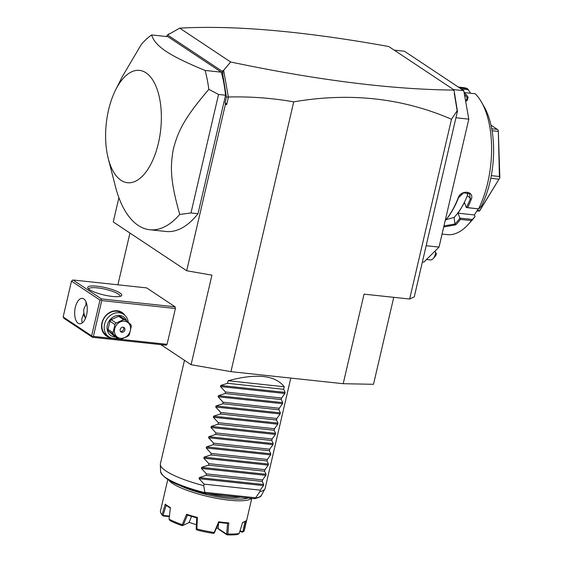 <?xml version="1.0" encoding="UTF-8"?>
<svg xmlns="http://www.w3.org/2000/svg" width="563" height="563" viewBox="0 0 563 563"><rect width="100%" height="100%" fill="white"/><g stroke="black" fill="none" stroke-linecap="round" stroke-linejoin="round"><path stroke-width="0.84" d="M393.748 297.334L373.508 384.304L343.198 383.706L230.936 371.65L191.082 364.711L160.877 344.64M167.943 34.772L179.738 28.15C233.87 25.11 303.098 31.155 387.421 46.286L389.096 46.743L453.975 89.862L457.445 111.291L414.255 296.891L409.653 299.037L364.043 294.139L343.198 383.706M409.653 299.037L451.491 119.25L457.17 110.742L457.445 111.291M191.082 364.711L211.927 275.145L186.684 270.754L225.39 104.422L225.193 102.325L226.425 97.047L228.458 96.998C250.493 96.456 272.246 98.075 293.724 101.847L230.936 371.65M293.724 101.847C349.933 92.226 402.524 98.032 451.491 119.25M422.384 261.978L423.876 262.133L439.027 247.094L426.17 245.707M453.567 89.587L463.778 90.685L468.803 119.145L455.939 117.758M468.803 119.145L439.027 247.094M394.213 50.142L404.424 51.24L463.778 90.685M445.171 220.703A73.964 35.863 -83.9 0 0 458.169 197.965C460.893 189.414 474.729 190.927 471.266 199.372A73.964 35.863 96.1 0 1 467.621 207.606L478.803 208.901L481.478 206.03A68.58 33.252 96.1 0 0 484.18 106.801L481.421 102.002A73.964 35.863 96.1 0 0 475.186 93.754L464.194 92.571A73.964 35.863 96.1 0 1 468.226 97.357L466.586 100.925L465.608 101.037M467.698 192.68L467.374 195.551A65.892 31.95 96.1 0 1 461.28 207.916L458.064 213.194L474.433 214.953L475.045 216.593L471.435 220.576A73.964 35.863 96.1 0 1 468.275 224.412A73.964 35.863 96.1 0 1 447.184 234.623L442.061 234.074M471.435 220.576L460.443 219.394A73.964 35.863 96.1 0 1 455.756 224.841L443.707 226.995M481.421 102.002A73.964 35.863 96.1 0 1 478.613 208.789M464.44 94.443A73.155 35.469 96.1 0 1 467.262 97.969L467.635 99.897L466.164 100.988M468.226 97.357L467.262 97.969L465.882 101.016M459.401 87.779L467.501 88.651L470.668 93.268M458.296 87.04L462.976 87.547A73.964 35.863 96.1 0 1 467.501 88.651M461.203 88.975L468.507 89.763M475.045 216.593A68.58 33.252 96.1 0 1 471.991 220.309L468.275 224.412M474.433 214.953L478.163 208.831M446.044 219.718L454.095 217.36A65.892 31.95 96.1 0 0 461.28 207.916L464.496 202.631L466.326 207.557L478.803 208.901M458.064 213.194L459.88 218.247A73.155 35.469 96.1 0 1 454.925 224.053L443.961 225.897M472.371 219.464L459.894 218.127M459.88 218.247L460.443 219.394M455.756 224.841L454.925 224.053L454.095 217.36M445.164 220.745A73.155 35.469 -83.9 0 0 458.571 197.606L463.666 192.778L469.605 193.954L470.267 198.866A73.155 35.469 96.1 0 1 466.389 207.557L467.621 207.606M458.169 197.965L458.571 197.606M471.266 199.372L467.374 195.551M477.22 210.372L479.634 210.632L479.556 211.005L476.784 211.097M479.556 211.005L499.853 177.809L479.634 210.632M490.774 178.302L498.797 179.161M491.295 175.628L499.416 176.501L499.719 177.901M491.738 128.765L497.312 129.363L498.304 130.454L499.416 176.501M498.304 130.454L499.853 177.809M492.09 130.764L498.072 131.404M490.992 125.162L497.312 129.363M454.264 93.289L457.17 110.742M453.581 90.425L452.807 89.735L453.975 89.862M179.738 28.15L230.654 61.993C316.575 80.073 390.792 89.433 453.306 90.073M230.654 61.993L223.638 70.34L228.325 96.864M225.193 102.325L226.678 104.641L228.458 96.998M225.39 104.422L226.678 104.641M129.947 233.047L117.899 284.808M120.897 339.362L167.07 344.324L166.184 345.203L92.508 337.293L64.02 318.362L63.147 316.955L91.635 335.893L92.508 337.293M167.07 344.324L175.41 308.496L175.114 306.821L146.626 287.89L72.951 279.98L71.487 281.134L63.147 316.955M186.684 270.754L113.247 221.942L118.892 197.683M167.077 35.631L166.212 36.496M226.425 97.047L222.272 71.318L167.577 34.976L166.409 36.518M115.619 89.932A56.483 27.383 96.1 0 1 146 72.81A56.483 27.383 96.1 0 1 158.421 143.115A56.483 27.383 96.1 0 1 120.989 180.287A56.483 27.383 96.1 0 1 108.251 158.541A56.483 27.383 96.1 0 1 115.619 89.932L122.185 76.842L141.306 44.477A100.861 48.904 96.1 0 1 151.672 34.934L167.922 36.679L221.336 72.177A100.861 48.904 -83.9 0 1 225.566 95.224L197.993 213.715A100.861 48.904 -83.9 0 1 165.994 231.477L149.744 229.732A100.861 48.904 -83.9 0 0 179.724 214.426L190.977 212.962L197.993 213.715M222.723 76.104L222.878 70.621L223.638 70.34M222.878 70.621L222.272 71.318M168.816 33.907L167.577 34.976M151.672 34.934C153.122 40.466 157.929 45.941 166.099 51.36C174.241 56.786 187.24 63.14 205.087 70.431L221.336 72.177M179.724 214.426C170.399 181.328 169.998 167.302 173.355 149.082C178.218 130.489 184.784 117.526 208.831 89.348A100.861 48.904 -83.9 0 0 205.087 70.431M208.831 89.348L218.55 94.471L225.566 95.224M218.55 94.471L190.977 212.962M108.251 158.541L115.443 186.578A100.861 48.904 -83.9 0 0 138.181 225.411A100.861 48.904 -83.9 0 0 149.744 229.732M72.951 279.98L101.439 298.911L175.114 306.821M119.94 292.957A17.481 3.737 -166.9 0 1 121.165 295.99A17.481 3.737 -166.9 0 1 106.435 295.519A17.481 3.737 -166.9 0 1 89.538 289.692A17.481 3.737 -166.9 0 1 87.941 288.256A17.481 3.737 -166.9 0 1 99.369 286.497A17.481 3.737 -166.9 0 1 119.94 292.957M101.439 298.911L101.002 299.685L101.734 300.586L175.41 308.496M101.734 300.586L93.402 336.407L118.934 339.151M110.144 337.511A14.117 11.978 -56.4 0 1 101.938 322.902A14.117 11.978 -56.4 0 1 112.199 311.367A14.117 11.978 -56.4 0 1 124.887 315.315M93.402 336.407L92.367 336.787M91.635 335.893L99.975 300.065L71.487 281.134M83.796 298.918A12.773 6.193 96.1 0 1 86.906 313.288A12.773 6.193 96.1 0 1 79.601 323.774A12.773 6.193 96.1 0 1 78.137 323.225A12.773 6.193 96.1 0 1 75.02 308.848A12.773 6.193 96.1 0 1 82.332 298.369A12.773 6.193 96.1 0 1 83.796 298.918M99.975 300.065L101.002 299.685M85.351 318.616L83.894 313.056L81.755 318.89L82.099 323.035M83.894 315.252A10.76 9.121 123.6 0 0 85.639 317.94M83.894 313.056C83.324 310.1 84 307.518 85.921 305.294L86.66 303.788M85.998 301.831L85.921 305.294M88.701 289.079A16.137 3.448 -166.9 0 1 88.722 288.953A16.137 3.448 -166.9 0 1 101.157 288.418A16.137 3.448 -166.9 0 1 118.469 294.111A16.137 3.448 -166.9 0 1 120.158 296.265A16.137 3.448 -166.9 0 1 120.116 296.391M117.28 338.053A13.449 11.408 -56.4 0 1 108.793 336.758L106.477 335.224A13.449 11.408 -56.4 0 1 102.227 322.768A13.449 11.408 -56.4 0 1 121.362 312.824L123.677 314.358A13.449 11.408 -56.4 0 1 128.23 322.282M108.793 336.758A13.449 11.408 -56.4 0 1 104.542 324.302A13.449 11.408 -56.4 0 1 123.677 314.358M115.682 336.991A11.295 9.578 -56.4 0 1 107.357 325.14A11.295 9.578 -56.4 0 1 116.654 315.618A11.295 9.578 -56.4 0 1 126.689 320.959M118.624 316.293A10.352 8.783 -56.4 0 1 120.313 316.476L125.31 319.798A10.352 8.783 123.6 0 0 124.472 319.664A10.352 8.783 123.6 0 0 123.621 319.615L118.624 316.293L111.171 319.7L116.168 323.021A10.352 8.783 123.6 0 0 114.951 324.527L109.954 321.206A10.352 8.783 -56.4 0 1 111.171 319.7M125.31 319.798L130.848 324.598A10.352 8.783 123.6 0 1 131.32 326.287L129.413 334.499A10.352 8.783 123.6 0 1 128.195 336.005L120.742 339.412A10.352 8.783 123.6 0 1 119.891 339.362A10.352 8.783 123.6 0 1 119.053 339.229L114.057 335.907L108.511 331.107A10.352 8.783 -56.4 0 1 108.04 329.418L109.954 321.206M108.511 331.107L113.515 334.429L119.053 339.229M108.04 329.418L113.043 332.74A10.352 8.783 123.6 0 0 113.515 334.429M113.043 332.74L114.951 324.527M116.168 323.021L123.621 319.615M120.531 338.314A9.008 7.643 123.6 0 0 130.363 330.58A9.008 7.643 123.6 0 0 124.522 321.17A9.008 7.643 123.6 0 0 114.69 328.898A9.008 7.643 123.6 0 0 120.531 338.314M120.186 329.489A2.688 2.28 123.6 0 0 121.038 331.98A2.688 2.28 123.6 0 0 124.866 329.995A2.688 2.28 123.6 0 0 124.015 327.504A2.688 2.28 123.6 0 0 120.186 329.489M120.517 331.473A2.688 2.28 123.6 0 0 123.677 329.2A2.688 2.28 -56.4 0 0 123.346 327.216M426.515 259.515L430.435 259.937A9.416 4.567 -83.9 0 0 433.116 258.635A9.416 4.567 -83.9 0 0 434.516 256.468A9.416 4.567 -83.9 0 0 435.713 252.78L436.431 253.913A6.721 3.258 96.1 0 1 434.974 256.587L433.116 258.635M434.974 251.119L436.431 253.913M434.847 251.239L435.713 252.78M284.252 386.76L228.121 380.736C256.489 373.156 275.194 375.169 284.252 386.76L283.661 389.315L285.131 392.397L284.878 393.481L281.634 398.027L281.275 399.554L282.746 402.629L282.492 403.72L279.248 408.259L278.896 409.787L280.367 412.869L280.114 413.953L276.869 418.499L276.51 420.026L277.981 423.102L277.728 424.185L274.491 428.732L274.132 430.259L275.603 433.341L275.349 434.425L272.105 438.964L271.753 440.498L273.217 443.574L272.971 444.657L269.726 449.204L269.367 450.731L270.838 453.813L270.585 454.897L267.341 459.436L266.989 460.97L268.452 464.046L268.206 465.129L264.962 469.676L264.603 471.203L266.074 474.285L265.82 475.369L262.576 479.908L262.224 481.442L263.695 484.518L263.442 485.602L260.197 490.148L204.066 484.117L203.707 485.651A53.788 11.506 -166.9 0 1 166.008 471.02A53.788 11.506 -166.9 0 1 160.328 464.531A53.788 11.506 -166.9 0 1 160.392 463.849L184.481 360.32M290.804 378.076L265.173 488.234A53.788 11.506 -166.9 0 1 264.927 488.874A53.788 11.506 -166.9 0 1 259.839 491.682L255.468 498.093L254.567 498.691L204.517 493.315C178.014 486.516 163.376 479.296 160.61 471.66A51.895 11.098 13.1 0 0 204.904 492.667L203.707 485.651M254.567 498.691L254.786 498.684C259.325 497.453 261.57 496.27 261.528 495.144L264.927 488.874M204.904 492.667L204.517 493.315M248.22 498.009A41.69 8.917 -166.9 0 1 179.013 485.137M251.429 498.354A43.034 9.205 -166.9 0 1 216.262 498.255A43.034 9.205 -166.9 0 1 172.679 483.54A43.034 9.205 -166.9 0 1 168.984 480.338M167.767 479.613L160.448 511.07A43.034 9.205 13.1 0 0 161.004 513.273A43.034 9.205 13.1 0 0 162.095 514.561L165.276 504.138A43.034 9.205 -166.9 0 0 167.5 505.799A43.034 9.205 -166.9 0 0 170.406 507.545L169.055 519.185A43.034 9.205 13.1 0 0 182.236 524.646L186.627 514.258A43.034 9.205 13.1 0 0 197.395 517.439L196.86 528.96A43.034 9.205 13.1 0 0 214.172 532.499L218.69 521.788A43.034 9.205 13.1 0 0 228.789 522.872L227.888 533.97A43.034 9.205 13.1 0 0 239.184 533.506L242.688 522.302A43.034 9.205 13.1 0 0 245.362 521.303A43.034 9.205 13.1 0 0 246.207 520.662L243.962 531.275A43.034 9.205 13.1 0 0 244.272 530.578L251.767 498.389M170.343 508.058A42.225 9.029 -166.9 0 1 166.029 505.173L165.276 504.138M228.789 522.872L227.698 523.358A42.225 9.029 -166.9 0 1 218.782 522.401L218.69 521.788M191.575 516.447L188.957 522.591L183.172 525.293L187.423 515.131M196.396 524.667A23.132 4.947 -166.9 0 1 189.133 522.281M227.888 533.97L226.889 534.435L227.044 534.85L218.937 529.459L218.12 527.946L218.592 522.971M216.424 528.164A23.132 4.947 13.1 0 0 218.155 528.2M245.032 521.317L242.829 531.704L240.021 530.874M245.362 521.303L242.59 522.619M227.565 523.323L226.657 534.174L218.212 528.566M239.184 533.506L237.586 534.421A41.69 8.917 -166.9 0 1 227.044 534.85M243.962 531.275L242.829 531.704M243.005 531.901L242.407 532.169L239.852 531.416M169.343 516.63L162.96 515.947A41.69 8.917 -166.9 0 1 162.003 514.786L161.004 513.273M162.96 515.947L162.095 514.561M169.4 516.095L163.059 515.412L166.155 505.208M169.055 519.185L169.991 520.62A41.69 8.917 -166.9 0 0 182.292 525.708L182.855 525.441L182.236 524.646M197.395 517.439L196.804 517.918L187.296 515.11L186.627 514.258M188.957 522.591L182.292 525.708M196.86 528.96L196.177 529.136L196.733 517.876M196.304 529.41L197.05 530.065A41.69 8.917 -166.9 0 0 213.201 533.365L214.271 533.077L214.172 532.499M214.271 533.077L218.831 522.387M260.197 490.148L259.839 491.682M204.066 484.117L199.056 478.691L199.309 477.607L206.093 475.411L262.224 481.442M265.82 475.369L201.441 468.451L206.445 473.884L206.093 475.411M201.441 468.451L201.695 467.367L208.472 465.179L264.603 471.203M268.206 465.129L203.82 458.219L208.831 463.645L208.472 465.179M203.82 458.219L204.073 457.135L210.851 454.939L266.989 460.97M270.585 454.897L206.206 447.979L211.209 453.412L210.851 454.939M206.206 447.979L206.459 446.895L213.236 444.707L269.367 450.731M272.971 444.657L208.584 437.747L213.595 443.172L213.236 444.707M208.584 437.747L208.838 436.663L215.615 434.467L271.753 440.498M275.349 434.425L210.97 427.514L215.974 432.94L215.615 434.467M210.97 427.514L211.224 426.423L218.001 424.235L274.132 430.259M277.728 424.185L213.349 417.274L218.353 422.7L218.001 424.235M213.349 417.274L213.602 416.191L220.379 413.995L276.51 420.026M280.114 413.953L215.735 407.042L220.738 412.468L220.379 413.995M215.735 407.042L215.988 405.951L222.765 403.762L278.896 409.787M282.492 403.72L218.113 396.802L223.117 402.228L222.765 403.762M218.113 396.802L218.367 395.719L225.144 393.523L281.275 399.554M284.878 393.481L220.499 386.57L225.503 391.996L225.144 393.523M220.499 386.57L220.745 385.479L227.529 383.29L283.661 389.315M228.121 380.736L227.529 383.29M206.445 473.884L262.576 479.908M208.831 463.645L264.962 469.676M211.209 453.412L267.341 459.436M213.595 443.172L269.726 449.204M215.974 432.94L272.105 438.964M218.353 422.7L274.491 428.732M220.738 412.468L276.869 418.499M223.117 402.228L279.248 408.259M225.503 391.996L281.634 398.027M255.468 498.093A51.895 11.098 13.1 0 0 261.528 495.144M255.651 497.783L204.918 492.336M208 493.688A36.306 7.762 13.1 0 0 226.425 496.925A36.306 7.762 13.1 0 0 240.331 497.164M263.442 485.602L199.056 478.691M263.695 484.518L199.309 477.607M266.074 474.285L201.695 467.367M268.452 464.046L204.073 457.135M270.838 453.813L206.459 446.895M273.217 443.574L208.838 436.663M275.603 433.341L211.224 426.423M277.981 423.102L213.602 416.191M280.367 412.869L215.988 405.951M282.746 402.629L218.367 395.719M285.131 392.397L220.745 385.479M160.61 471.66L160.328 464.531"/></g></svg>
